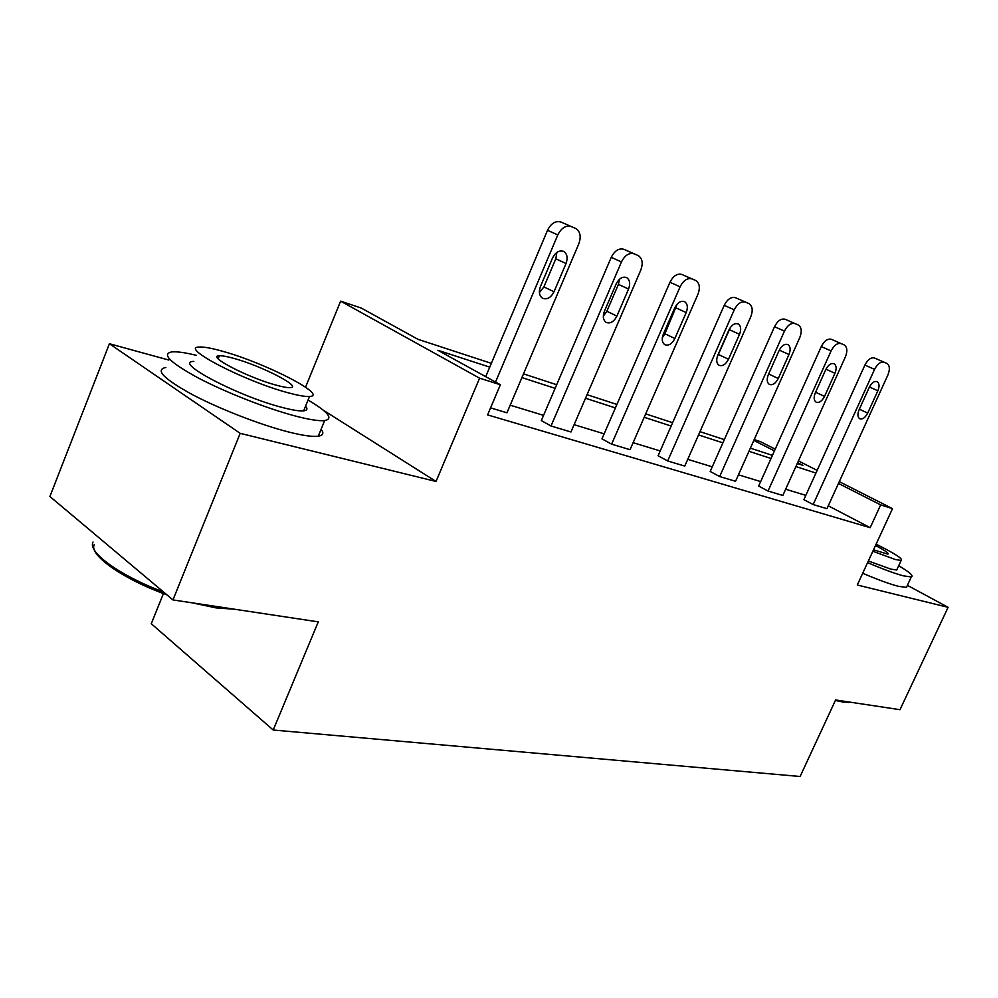 <?xml version="1.0" encoding="UTF-8"?>
<svg xmlns="http://www.w3.org/2000/svg" width="998" height="998" viewBox="0 0 998 998"><rect width="100%" height="100%" fill="white"/><g stroke="black" fill="none" stroke-linecap="round" stroke-linejoin="round"><path stroke-width="1.5" d="M839.293 481.635L892.511 508.631L857.282 585.003L948.1 607.32L899.996 709.69L835.613 699.972L800.109 776.494L273.215 730.025L318.275 621.866L172.953 599.923L49.9 496.493L109.418 343.749L240.181 433.344L436.026 481.473L479.589 378.18L340.617 301.147L361.326 308.083L418 339.332L491.353 363.347M172.953 599.923L240.181 433.344M948.1 607.32L907.382 585.327M168.812 360.053L109.418 343.749M305.563 387.174L340.617 301.147M754.201 439.569L760.513 441.69L775.221 449.15M163.435 593.548L151.284 623.725L273.215 730.025M844.071 344.859L831.409 339.32C827.666 338.397 824.298 340.817 821.292 346.568L758.655 486.051L768.036 491.041L831.097 350.922C834.116 345.146 837.497 342.713 841.227 343.624L844.333 344.996C847.265 347.217 847.614 351.209 845.356 356.972L782.831 495.47L768.036 491.041M748.824 303.554L735.476 297.703C731.172 296.593 727.417 299.138 724.211 305.338L658.094 455.762L667.674 460.964L734.254 309.817C737.485 303.579 741.24 301.022 745.531 302.132L749.161 303.716C752.554 306.236 753.091 310.603 750.745 316.815L684.765 466.078L667.674 460.964M638.009 255.5L623.9 249.313C618.897 247.966 614.681 250.648 611.238 257.359L541.315 420.582L551.008 425.996L621.467 261.925C624.935 255.176 629.164 252.482 634.154 253.829L638.433 255.7C642.425 258.594 643.211 263.41 640.766 270.134L570.968 431.984L551.008 425.996M805.81 495.37L785.651 489.22M760.651 481.585L738.445 474.811M712.248 466.827L687.734 459.342M660.214 450.946L633.119 442.688M604.152 433.843L574.112 424.686M543.548 415.368L510.178 405.188M489.756 367.139L437.885 350.286L500.372 384.741L487.598 414.906L870.194 527.68L828.278 505.811M485.727 376.67L547.515 230.301C551.096 223.29 555.587 220.546 561.001 222.043L576.008 228.629C580.349 231.748 581.285 236.813 578.803 243.824L506.947 412.798L490.567 407.883M695.594 280.463L681.871 274.462C677.243 273.24 673.263 275.847 669.945 282.284L601.969 438.858L611.624 444.16L680.087 286.813C683.43 280.338 687.41 277.706 692.038 278.929L695.968 280.65C699.648 283.345 700.297 287.923 697.901 294.385L630.05 449.686L611.624 444.16M798.188 324.961L785.189 319.273C781.185 318.262 777.629 320.732 774.523 326.695L710.189 471.455L719.67 476.545L784.453 331.124C787.572 325.123 791.127 322.628 795.132 323.639L798.475 325.099C801.631 327.469 802.068 331.635 799.772 337.623L735.551 481.298L719.67 476.545M886.848 363.409L874.51 358.008C871.005 357.172 867.798 359.529 864.892 365.081L803.864 499.674L813.145 504.551L874.56 369.372C877.491 363.796 880.698 361.426 884.191 362.262L887.085 363.534C889.817 365.617 890.079 369.46 887.871 375.023L826.955 508.693L813.145 504.551M500.372 384.741L479.589 378.18M892.511 508.631L880.673 504.888L838.47 483.431M870.194 527.68L880.673 504.888M815.927 473.052L795.893 466.553M771.03 458.481L748.962 451.308M722.901 442.85L698.525 434.928M671.155 426.046L644.209 417.289M615.392 407.933L585.527 398.239M555.113 388.359L521.917 377.581M798.437 460.914L817.137 470.395M797.265 463.509L802.841 465.33L797.639 462.685M774.436 450.896L753.827 440.417M523.501 373.863L556.672 384.729M587.061 394.684L616.914 404.452M645.706 413.883L672.627 422.703M699.985 431.647L724.336 439.619M750.371 448.152L772.427 455.375M436.026 481.473L323.202 410.128M495.532 382.072L557.807 234.904C561.412 227.868 565.916 225.086 571.33 226.583L575.522 228.392M552.53 258.008C555.612 252.095 559.379 249.937 563.82 251.508C567.251 253.979 567.987 257.971 566.028 263.509L554.015 291.765C550.908 297.703 547.104 299.874 542.6 298.277C539.257 295.87 538.533 291.952 540.454 286.513L552.53 258.008M556.847 252.432L555.811 258.794L543.91 286.9L539.407 292.564M234.792 609.254L215.967 607.882L192.29 602.842M166.878 594.82C123.078 579.202 88.485 554.751 94.286 544.596M93.026 542.039C87.337 552.081 120.234 575.933 163.56 592.026M209.355 605.424L225.548 607.869M196.257 355.3C185.266 352.631 177.195 351.483 172.043 351.87C161.102 353.779 169.897 362.511 198.452 378.08C226.209 392.626 267.576 408.768 295.57 416.079C309.392 419.671 319.086 421.168 324.662 420.582C333.719 418.773 328.18 411.937 308.058 400.061M165.88 367.464C154.815 369.709 163.51 378.691 191.953 394.385C219.622 409.03 260.977 425.048 289.033 432.109C302.893 435.577 312.636 436.937 318.262 436.188C323.165 435.427 324.113 433.132 321.094 429.29M305.588 406.111C307.846 408.831 307.209 410.403 303.654 410.839C299.537 411.251 292.414 410.128 282.284 407.471C238.597 396.456 172.255 361.575 193.837 361.401M223.128 351.421C212.087 348.265 204.228 346.805 199.538 347.03C178.118 346.743 244.647 381.398 288.235 392.8C298.352 395.545 305.45 396.767 309.53 396.468C328.853 395.707 266.054 363.272 223.128 351.421M276.221 385.166C282.846 386.987 287.511 387.798 290.206 387.611C302.893 387.236 262.025 366.104 234.281 358.507C227.27 356.523 222.292 355.612 219.348 355.762C205.788 355.7 248.203 377.755 276.221 385.166M850.595 702.23L843.298 702.118L835.401 700.434M840.99 700.783L848.213 701.881M867.611 562.623C882.743 569.085 894.657 573.488 903.327 575.821L911.274 576.981C914.031 576.083 909.852 572.328 898.711 565.729M862.696 573.264C877.828 579.713 889.742 584.067 898.437 586.325L906.434 587.373L907.182 585.751M897.239 568.897L896.715 570.008L890.865 569.134L868.372 560.976M872.851 551.258L895.331 559.504L901.157 560.452C903.277 558.98 894.932 553.553 876.107 544.184M873.512 549.811L887.871 554.139C889.343 553.466 885.214 550.584 875.483 545.532M616.14 283.968C619.097 278.33 622.627 276.209 626.707 277.631C629.863 279.927 630.486 283.719 628.553 289.033L616.901 316.079C613.92 321.755 610.352 323.876 606.223 322.441C603.129 320.208 602.53 316.478 604.426 311.264L616.14 283.968M619.521 279.203L618.411 284.368L606.846 311.276L603.316 316.154M674.748 307.895C677.592 302.481 680.898 300.423 684.665 301.708C687.585 303.841 688.096 307.459 686.2 312.561L674.873 338.509C672.016 343.948 668.672 346.007 664.855 344.709C661.998 342.626 661.499 339.071 663.358 334.056L674.748 307.895M677.205 304.066L664.905 333.769L662.323 337.698M728.914 330.001C731.646 324.812 734.765 322.803 738.258 323.963C740.953 325.959 741.377 329.415 739.518 334.33L728.503 359.255C725.758 364.47 722.602 366.491 719.071 365.305C716.427 363.359 716.015 359.966 717.836 355.126L728.914 330.001M730.361 327.456L717.1 357.247M779.126 350.498C781.758 345.508 784.702 343.549 787.946 344.609C790.453 346.481 790.79 349.787 788.969 354.515L778.265 378.504C775.608 383.506 772.639 385.478 769.346 384.405C766.901 382.583 766.564 379.327 768.348 374.662L779.126 350.498M825.795 369.547C828.34 364.757 831.122 362.835 834.153 363.796C836.474 365.555 836.748 368.724 834.964 373.289L824.535 396.406C821.978 401.221 819.171 403.142 816.102 402.169C813.819 400.447 813.557 397.329 815.316 392.838L825.795 369.547M869.295 387.299C871.753 382.683 874.398 380.812 877.23 381.685C879.4 383.344 879.6 386.388 877.853 390.792L867.699 413.097C865.229 417.738 862.559 419.622 859.702 418.736C857.569 417.102 857.369 414.12 859.091 409.766L869.295 387.299M547.515 230.301L557.807 234.904M561.001 222.043L571.33 226.583M566.028 263.509L555.811 258.794M554.015 291.765L543.91 286.9M611.238 257.359L621.467 261.925M623.9 249.313L634.154 253.829M628.553 289.033L618.411 284.368M616.901 316.079L606.846 311.276M669.945 282.284L680.087 286.813M681.871 274.462L692.038 278.929M686.2 312.561L676.145 307.958M674.873 338.509L664.905 333.769M724.211 305.338L734.254 309.817M735.476 297.703L745.531 302.132M739.518 334.33L729.563 329.777M728.503 359.255L718.635 354.589M774.523 326.695L784.453 331.124M785.189 319.273L795.132 323.639M788.969 354.515L779.301 350.111M778.265 378.504L768.66 373.976M821.292 346.568L831.097 350.922M831.409 339.32L841.227 343.624M834.964 373.289L825.957 369.198M824.535 396.406L815.591 392.214M864.892 365.081L874.56 369.372M874.51 358.008L884.191 362.262M877.853 390.792L869.445 386.974M867.699 413.097L859.34 409.192M563.82 251.508L563.159 251.209M218.15 358.769L219.348 355.762M303.654 410.839L309.53 396.468M324.662 420.582L318.262 436.188M896.715 570.008L901.157 560.452M911.274 576.981L906.434 587.373M848.512 702.492L849.685 702.093"/></g></svg>
